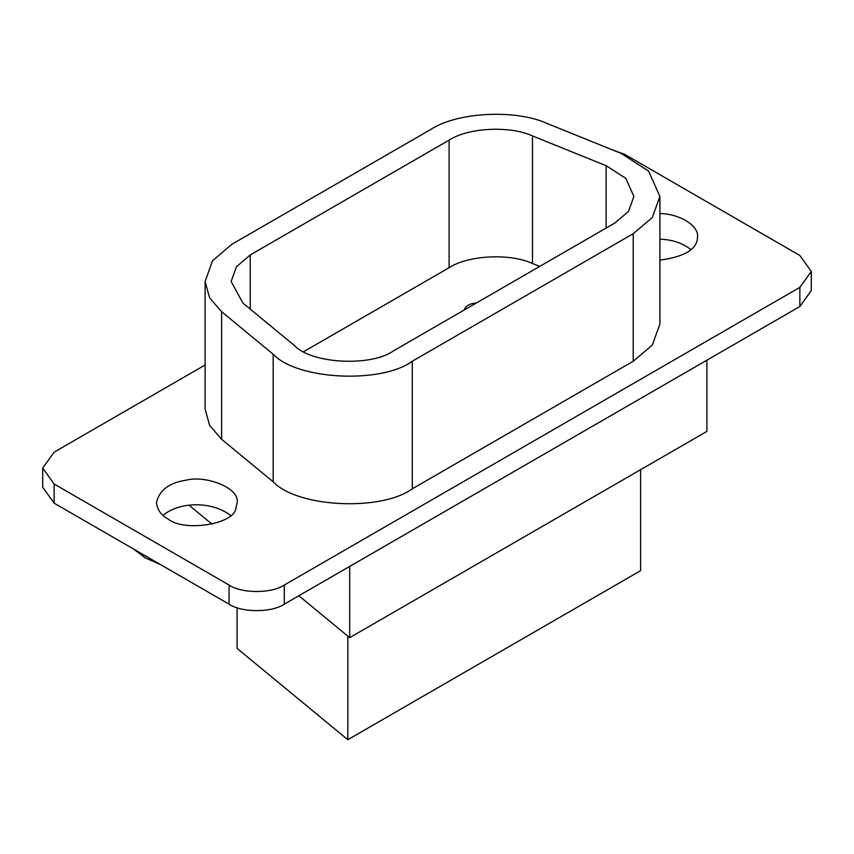 <?xml version="1.0" encoding="UTF-8"?>
<svg xmlns="http://www.w3.org/2000/svg" width="854" height="854" viewBox="0 0 854 854"><rect width="100%" height="100%" fill="white"/><g stroke="black" fill="none" stroke-linecap="round" stroke-linejoin="round"><path stroke-width="1.28" d="M347.824 636.134L347.824 739.703L640.585 570.685L640.585 469.689M347.824 739.703L237.113 648.421L237.113 607.738M189.129 505.28L212.091 524.217M298.857 595.761L349.67 637.65L706.877 431.419L706.877 360.196M349.67 566.426L349.67 637.65M464.106 310.066C465.878 305.7 469.871 303.394 476.062 303.159M539.707 266.416L532.48 263.491C510.009 253.072 468.099 255.186 449.108 267.708L303.672 351.667M449.108 140.131L250.233 254.951L236.419 266.726L231.156 281.532L242.931 303.085L294.502 345.603C311.539 363.911 371.565 366.942 393.854 350.62L614.816 223.054L628.427 211.536L633.881 196.484L625.79 178.337L606.116 165.697L532.48 135.925C510.009 125.506 468.099 127.62 449.108 140.131L449.108 267.708M231.818 244.319L430.694 129.498C457.285 111.981 515.955 109.024 547.414 123.606L621.05 153.378L648.592 171.078L659.918 196.484L652.285 217.556L633.22 233.686L412.268 361.253C381.065 384.108 297.032 379.859 273.173 354.229L221.602 311.71L209.604 297.822L205.12 281.532L212.486 260.801L231.818 244.319M659.918 196.484L659.918 324.05L652.285 345.123L633.22 361.253L412.268 488.819C381.065 511.674 297.032 507.425 273.173 481.795L221.602 439.276L209.604 425.399L205.12 409.098L205.12 281.532M690.939 249.635C682.773 243.144 672.44 239.643 659.918 239.141M659.918 213.628C679.442 213.532 699.095 226.032 697.526 236.878C697.558 248.952 685.025 256.702 659.918 260.128M133.47 548.973L145.287 557.918L160.776 564.74M230.612 515.4C210.981 500.508 178.625 501.981 163.061 515.4M168.302 519.125C161.15 515.282 157.211 509.795 156.474 502.643C159.228 490.228 169.199 482.723 186.396 480.129C206.017 475.07 239.899 487.954 237.198 502.643L235.821 508.674C233.537 524.42 183.92 532.095 168.302 519.125M611.005 149.322L624.936 154.489L799.856 255.485L811.3 271.433L799.856 287.371L284.297 585.033C271.871 593.637 241.49 593.637 229.064 585.033L54.144 484.037L42.7 468.099L54.144 452.15L205.12 364.978M42.7 468.099L42.7 487.228L54.144 503.177L229.064 604.162C241.49 612.766 271.871 612.766 284.297 604.162L799.856 306.511L811.3 290.563L811.3 271.433M250.233 254.951L250.233 309.105M532.48 263.491L532.48 135.925M606.116 228.071L606.116 165.697M633.22 361.253L633.22 233.686M412.268 488.819L412.268 361.253M273.173 481.795L273.173 354.229M221.602 439.276L221.602 311.71M799.856 306.511L799.856 287.371M284.297 604.162L284.297 585.033M229.064 604.162L229.064 585.033M54.144 503.177L54.144 484.037"/></g></svg>
